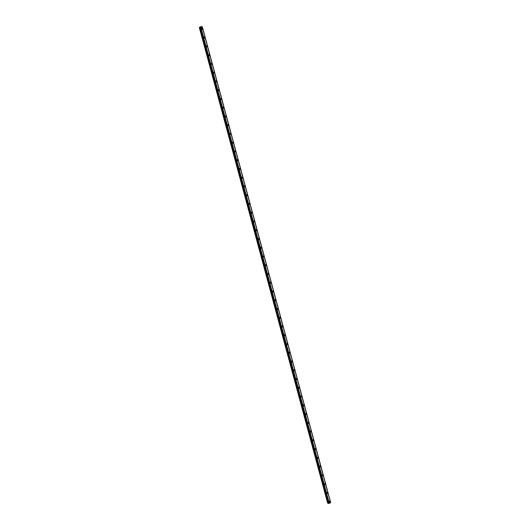 <?xml version="1.0" encoding="UTF-8"?>
<svg xmlns="http://www.w3.org/2000/svg" width="530" height="530" viewBox="0 0 530 530"><rect width="100%" height="100%" fill="white"/><g stroke="black" fill="none" stroke-linecap="round" stroke-linejoin="round"><path stroke-width="0.79" d="M329.766 501.022A0.616 0.484 -73.1 0 1 329.408 502.195A0.616 0.484 -73.1 0 1 329.766 501.022A0.616 0.484 -73.1 0 1 329.408 502.195M327.401 492.264A0.616 0.484 -73.1 0 1 327.043 493.443A0.616 0.484 -73.1 0 1 327.407 492.271A0.616 0.484 -73.1 0 1 327.05 493.443M325.042 483.512A0.616 0.484 -73.1 0 1 324.685 484.685A0.616 0.484 -73.1 0 1 325.042 483.512A0.616 0.484 -73.1 0 1 324.685 484.685M322.677 474.761A0.616 0.484 -73.1 0 1 322.32 475.933A0.616 0.484 -73.1 0 1 322.677 474.761A0.616 0.484 -73.1 0 1 322.32 475.933M320.319 466.002A0.616 0.484 -73.1 0 1 319.961 467.182A0.616 0.484 -73.1 0 1 320.319 466.002A0.616 0.484 -73.1 0 1 319.961 467.182M317.954 457.251A0.616 0.484 -73.1 0 1 317.596 458.423A0.616 0.484 -73.1 0 1 317.954 457.251A0.616 0.484 -73.1 0 1 317.596 458.423M315.595 448.499A0.616 0.484 -73.1 0 1 315.237 449.672A0.616 0.484 -73.1 0 1 315.595 448.499A0.616 0.484 -73.1 0 1 315.237 449.672M313.23 439.741A0.616 0.484 -73.1 0 1 312.872 440.92A0.616 0.484 -73.1 0 1 313.23 439.741A0.616 0.484 -73.1 0 1 312.872 440.92M310.871 430.989A0.616 0.484 -73.1 0 1 310.514 432.162A0.616 0.484 -73.1 0 1 310.871 430.989A0.616 0.484 -73.1 0 1 310.514 432.162M308.506 422.238A0.616 0.484 -73.1 0 1 308.149 423.41A0.616 0.484 -73.1 0 1 308.506 422.238A0.616 0.484 -73.1 0 1 308.149 423.41M306.148 413.479A0.616 0.484 -73.1 0 1 305.79 414.652A0.616 0.484 -73.1 0 1 306.148 413.479A0.616 0.484 -73.1 0 1 305.79 414.659M303.783 404.728A0.616 0.484 -73.1 0 1 303.425 405.9A0.616 0.484 -73.1 0 1 303.783 404.728A0.616 0.484 -73.1 0 1 303.425 405.9M301.424 395.97A0.616 0.484 -73.1 0 1 301.066 397.149A0.616 0.484 -73.1 0 1 301.424 395.976A0.616 0.484 -73.1 0 1 301.066 397.149M299.059 387.218A0.616 0.484 -73.1 0 1 298.701 388.391A0.616 0.484 -73.1 0 1 299.059 387.218A0.616 0.484 -73.1 0 1 298.701 388.391M296.694 378.466A0.616 0.484 -73.1 0 1 296.336 379.639A0.616 0.484 -73.1 0 1 296.701 378.466A0.616 0.484 -73.1 0 1 296.343 379.639M294.335 369.708A0.616 0.484 -73.1 0 1 293.978 370.887A0.616 0.484 -73.1 0 1 294.335 369.708A0.616 0.484 -73.1 0 1 293.978 370.887M291.977 360.957A0.616 0.484 -73.1 0 1 291.619 362.129A0.616 0.484 -73.1 0 1 291.977 360.957A0.616 0.484 -73.1 0 1 291.613 362.129M289.612 352.205A0.616 0.484 -73.1 0 1 289.254 353.377A0.616 0.484 -73.1 0 1 289.612 352.205A0.616 0.484 -73.1 0 1 289.254 353.377M287.247 343.447A0.616 0.484 -73.1 0 1 286.889 344.626A0.616 0.484 -73.1 0 1 287.247 343.447A0.616 0.484 -73.1 0 1 286.889 344.626M284.888 334.695A0.616 0.484 -73.1 0 1 284.531 335.868A0.616 0.484 -73.1 0 1 284.888 334.695A0.616 0.484 -73.1 0 1 284.531 335.868M282.523 325.943A0.616 0.484 -73.1 0 1 282.165 327.116A0.616 0.484 -73.1 0 1 282.523 325.943A0.616 0.484 -73.1 0 1 282.165 327.116M280.165 317.185A0.616 0.484 -73.1 0 1 279.807 318.358A0.616 0.484 -73.1 0 1 280.165 317.185A0.616 0.484 -73.1 0 1 279.807 318.358M277.799 308.433A0.616 0.484 -73.1 0 1 277.442 309.606A0.616 0.484 -73.1 0 1 277.799 308.433A0.616 0.484 -73.1 0 1 277.442 309.606M275.441 299.675A0.616 0.484 -73.1 0 1 275.083 300.854A0.616 0.484 -73.1 0 1 275.441 299.682A0.616 0.484 -73.1 0 1 275.083 300.854M273.076 290.924A0.616 0.484 -73.1 0 1 272.718 292.096A0.616 0.484 -73.1 0 1 273.076 290.924A0.616 0.484 -73.1 0 1 272.718 292.096M270.717 282.172A0.616 0.484 -73.1 0 1 270.36 283.345A0.616 0.484 -73.1 0 1 270.717 282.172A0.616 0.484 -73.1 0 1 270.36 283.345M268.352 273.414A0.616 0.484 -73.1 0 1 267.994 274.593A0.616 0.484 -73.1 0 1 268.352 273.414A0.616 0.484 -73.1 0 1 267.994 274.593M265.994 264.662A0.616 0.484 -73.1 0 1 265.636 265.835A0.616 0.484 -73.1 0 1 265.994 264.662A0.616 0.484 -73.1 0 1 265.636 265.835M263.629 255.91A0.616 0.484 -73.1 0 1 263.271 257.083A0.616 0.484 -73.1 0 1 263.629 255.91A0.616 0.484 -73.1 0 1 263.271 257.083M261.27 247.152A0.616 0.484 -73.1 0 1 260.912 248.331A0.616 0.484 -73.1 0 1 261.27 247.152A0.616 0.484 -73.1 0 1 260.912 248.331M258.905 238.401A0.616 0.484 -73.1 0 1 258.547 239.573A0.616 0.484 -73.1 0 1 258.905 238.401A0.616 0.484 -73.1 0 1 258.547 239.573M256.54 229.649A0.616 0.484 -73.1 0 1 256.182 230.822A0.616 0.484 -73.1 0 1 256.546 229.649A0.616 0.484 -73.1 0 1 256.189 230.822M254.181 220.891A0.616 0.484 -73.1 0 1 253.824 222.063A0.616 0.484 -73.1 0 1 254.181 220.891A0.616 0.484 -73.1 0 1 253.824 222.063M251.816 212.139A0.616 0.484 -73.1 0 1 251.458 213.312A0.616 0.484 -73.1 0 1 251.823 212.139A0.616 0.484 -73.1 0 1 251.465 213.312M249.458 203.381A0.616 0.484 -73.1 0 1 249.1 204.56A0.616 0.484 -73.1 0 1 249.458 203.387A0.616 0.484 -73.1 0 1 249.1 204.56M247.093 194.629A0.616 0.484 -73.1 0 1 246.735 195.802A0.616 0.484 -73.1 0 1 247.093 194.629A0.616 0.484 -73.1 0 1 246.735 195.802M244.734 185.878A0.616 0.484 -73.1 0 1 244.376 187.05A0.616 0.484 -73.1 0 1 244.734 185.878A0.616 0.484 -73.1 0 1 244.376 187.05M242.369 177.119A0.616 0.484 -73.1 0 1 242.011 178.299A0.616 0.484 -73.1 0 1 242.369 177.119A0.616 0.484 -73.1 0 1 242.011 178.299M240.01 168.368A0.616 0.484 -73.1 0 1 239.653 169.54A0.616 0.484 -73.1 0 1 240.01 168.368A0.616 0.484 -73.1 0 1 239.653 169.54M237.645 159.616A0.616 0.484 -73.1 0 1 237.288 160.789A0.616 0.484 -73.1 0 1 237.645 159.616A0.616 0.484 -73.1 0 1 237.288 160.789M235.287 150.858A0.616 0.484 -73.1 0 1 234.929 152.037A0.616 0.484 -73.1 0 1 235.287 150.858A0.616 0.484 -73.1 0 1 234.929 152.037M232.922 142.106A0.616 0.484 -73.1 0 1 232.564 143.279A0.616 0.484 -73.1 0 1 232.922 142.106A0.616 0.484 -73.1 0 1 232.564 143.279M230.563 133.355A0.616 0.484 -73.1 0 1 230.206 134.527A0.616 0.484 -73.1 0 1 230.563 133.355A0.616 0.484 -73.1 0 1 230.206 134.527M228.198 124.596A0.616 0.484 -73.1 0 1 227.84 125.769A0.616 0.484 -73.1 0 1 228.198 124.596A0.616 0.484 -73.1 0 1 227.84 125.769M225.84 115.845A0.616 0.484 -73.1 0 1 225.482 117.017A0.616 0.484 -73.1 0 1 225.84 115.845A0.616 0.484 -73.1 0 1 225.482 117.017M223.474 107.086A0.616 0.484 -73.1 0 1 223.117 108.266A0.616 0.484 -73.1 0 1 223.474 107.086A0.616 0.484 -73.1 0 1 223.117 108.266M221.109 98.335A0.616 0.484 -73.1 0 1 220.752 99.507A0.616 0.484 -73.1 0 1 221.116 98.335A0.616 0.484 -73.1 0 1 220.758 99.507M218.751 89.583A0.616 0.484 -73.1 0 1 218.393 90.756A0.616 0.484 -73.1 0 1 218.751 89.583A0.616 0.484 -73.1 0 1 218.393 90.756M216.386 80.825A0.616 0.484 -73.1 0 1 216.028 82.004A0.616 0.484 -73.1 0 1 216.392 80.825A0.616 0.484 -73.1 0 1 216.035 82.004M214.027 72.073A0.616 0.484 -73.1 0 1 213.669 73.246A0.616 0.484 -73.1 0 1 214.027 72.073A0.616 0.484 -73.1 0 1 213.669 73.246M211.662 63.322A0.616 0.484 -73.1 0 1 211.304 64.494A0.616 0.484 -73.1 0 1 211.662 63.322A0.616 0.484 -73.1 0 1 211.304 64.494M209.304 54.563A0.616 0.484 -73.1 0 1 208.946 55.743A0.616 0.484 -73.1 0 1 209.304 54.563A0.616 0.484 -73.1 0 1 208.946 55.743M206.939 45.812A0.616 0.484 -73.1 0 1 206.581 46.984A0.616 0.484 -73.1 0 1 206.939 45.812A0.616 0.484 -73.1 0 1 206.581 46.984M204.58 37.06A0.616 0.484 -73.1 0 1 204.222 38.233A0.616 0.484 -73.1 0 1 204.58 37.06A0.616 0.484 -73.1 0 1 204.222 38.233M202.215 28.302A0.616 0.484 -73.1 0 1 201.857 29.475A0.616 0.484 -73.1 0 1 202.215 28.302A0.616 0.484 -73.1 0 1 201.857 29.475M201.34 27.103L200.844 27.136M200.393 27.779L199.34 27.454L201.055 26.526L202.347 26.851L330.607 502.625M202.314 26.944L200.373 27.759M202.314 26.911L330.674 502.506M330.621 502.725L202.281 27.09L330.627 502.705L328.693 503.467L200.367 27.845M199.32 27.52L327.653 503.156L328.607 503.156M200.963 27.785L329.302 503.421M201.002 27.779L329.335 503.414L201.009 27.779M202.294 27.07L330.627 502.705M199.565 27.593L327.898 503.235M199.671 27.6L328.004 503.235M200.188 27.507L328.52 503.142M200.227 27.507L328.567 503.142M200.439 27.865L328.779 503.5M200.512 27.858L328.852 503.493L200.539 27.845M328.951 503.474L200.618 27.838L328.938 503.474M200.685 27.832L329.017 503.467M200.353 27.832L328.693 503.467M202.347 26.851L330.68 502.486"/></g></svg>
